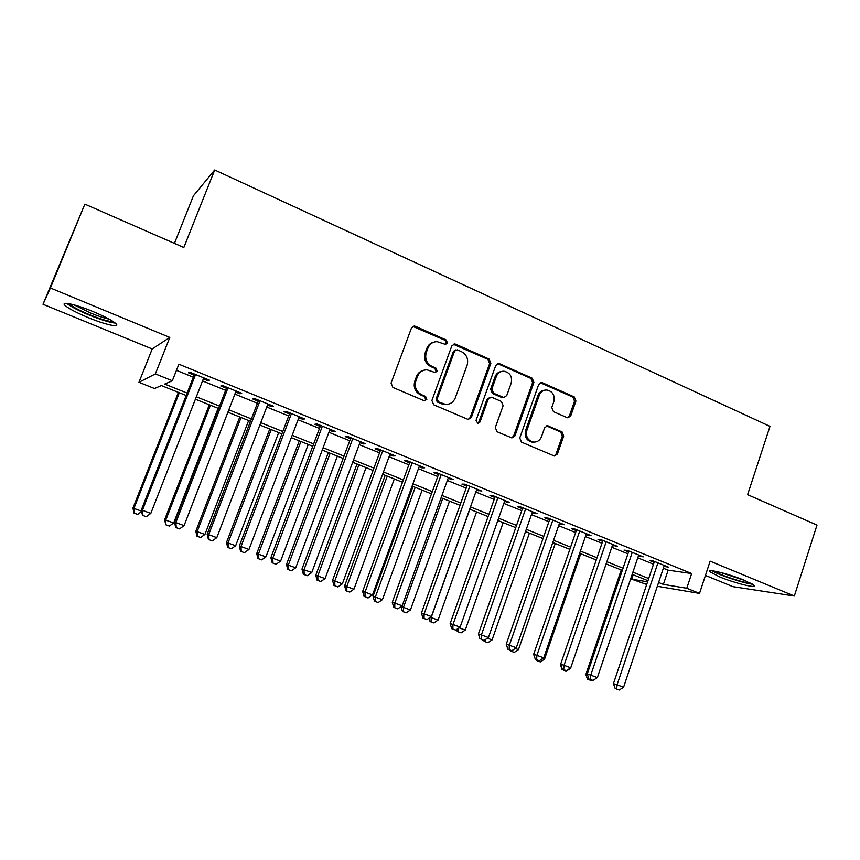 <?xml version="1.0" encoding="UTF-8"?>
<svg xmlns="http://www.w3.org/2000/svg" width="860" height="860" viewBox="0 0 860 860"><rect width="100%" height="100%" fill="white"/><g stroke="black" fill="none" stroke-linecap="round" stroke-linejoin="round"><path stroke-width="1.29" d="M447.469 343L446.233 340.001L415.477 326.327L414.262 326.058L411.435 328.068L391.074 383.098L392.891 387.43L424.034 400.674L426.85 399.406L425.592 396.406L421.604 394.697C416.165 391.687 414.251 387.108 415.853 380.926L417.541 376.347C419.39 372.036 422.561 369.875 427.054 369.843L435.117 372.531L437.192 371.112L435.945 368.112L431.967 366.381C426.571 363.35 424.668 358.76 426.259 352.611L427.936 348.063C429.699 343.914 432.741 341.764 437.063 341.635L445.48 344.398L447.469 343M445.448 344.398L446.318 343.301L445.093 340.302L412.821 326.424M424.603 400.825L425.743 399.577L424.496 396.578L420.508 394.88L421.604 394.697M435.063 372.531L436.063 371.348L434.827 368.36L430.86 366.629L431.967 366.381M744.653 580.403C729.484 574.018 706.275 568.32 709.876 571.75L719.54 576.834C734.268 583.005 757.445 588.831 754.123 585.413L744.653 580.403M93.041 311.556C75.508 304.236 60.135 300.914 64.995 305.375C68.65 308.589 76.389 312.664 88.236 317.619C105.264 324.693 120.636 328.133 115.971 323.693C112.563 320.608 104.92 316.566 93.041 311.556M567.052 417.605L567.901 417.82L570.76 415.842L575.931 401.029L574.287 396.922L542.456 382.764L541.488 382.539L538.683 384.506L519.752 437.966L521.45 442.126L554.41 456.026L557.409 454.015L563.708 435.998L562.053 431.881L547.573 425.754L544.649 427.753L541.488 436.719C539.929 440.46 537.253 442.255 533.469 442.094C527.793 440.535 525.589 436.654 526.857 430.441L539.284 395.277C540.746 391.741 543.273 389.978 546.842 389.988C552.733 391.386 555.055 395.288 553.818 401.685L551.765 407.511L553.442 411.639L567.052 417.605M663.361 568.224L668.134 570.169L691.644 573.534L686.774 588.261L699.513 593.4L657.33 586.273M84.86 204.132L50.407 287.992L43 304.268L84.86 204.132L183.825 247.508L214.688 169.979L770.001 426.377L747.609 494.672L817 525.084L794.339 596.023L710.134 561.161L699.513 593.4M43 304.268L152.198 348.966L169.796 337.432L50.407 287.992M169.796 337.432L155.359 373.917L172.333 380.765L164.722 384.076L187.114 393.074M691.644 573.534L178.858 364.199L172.333 380.765M490.866 363.296L489.136 359.071L455.746 344.226L454.617 343.968L451.79 345.967L431.892 400.502L433.676 404.781L467.474 419.164L468.345 419.379L471.398 417.347L490.866 363.296L489.63 363.554L487.91 359.329L453.274 344.269M499.617 363.726L532.222 378.217L533.899 382.388L514.925 435.902L511.883 437.923L497.048 431.741L495.317 427.538L503.132 405.673L501.412 401.469L492.06 397.406L491.125 397.18L488.179 399.19L479.977 422.045L477.837 423.464L476.031 420.357L495.758 365.468L498.585 363.479L499.617 363.726L498.37 363.973L530.899 378.432L532.222 378.217M705.437 575.404L732.892 586.649L794.339 596.023M203.347 378.862L207.937 380.733L209.442 380.174L189.823 372.187L188.437 372.788L194.145 375.111M235.704 392.031L240.015 393.783L241.703 393.31L222.407 385.452L220.826 385.979L226.449 388.258M267.535 404.985L271.556 406.629L273.426 406.232L254.452 398.502L252.689 398.943L258.215 401.19M298.85 417.734L302.602 419.261L304.644 418.949L285.982 411.349L284.036 411.704L289.476 413.918M329.649 430.269L333.142 431.688L335.357 431.462L316.996 423.98L314.878 424.26L320.221 426.431M359.964 442.61L363.2 443.921L365.586 443.771L347.504 436.407L345.225 436.611L350.493 438.75M389.795 454.746L392.794 455.972L395.32 455.886L377.54 448.64L375.1 448.769L380.27 450.877M419.164 466.7L421.916 467.818L424.603 467.808L407.092 460.68L404.49 460.734L409.596 462.809M448.06 478.461L453.413 479.547L436.181 472.527L433.44 472.516L438.45 474.559M476.515 490.049L481.793 491.103L464.819 484.191L461.927 484.105L466.873 486.126M504.53 501.455L509.722 502.487L493.017 495.683L489.985 495.532L494.855 497.51M532.125 512.678L537.231 513.689L520.784 506.991L517.612 506.776L522.407 508.722M559.29 523.74L564.332 524.729L548.121 518.129L544.821 517.849L549.54 519.773M586.058 534.63L591.013 535.597L575.05 529.093L571.631 528.76L576.275 530.652M612.417 545.358L617.308 546.304L601.581 539.897L598.033 539.51L602.613 541.37M638.389 555.936L643.205 556.85L627.714 550.54L624.048 550.099L628.553 551.926M176.44 370.337L193.328 377.196M202.53 380.937L225.642 390.332M234.909 394.095L257.43 403.254M266.75 407.038L288.691 415.96M298.076 419.766L319.458 428.463M328.896 432.29L349.74 440.761M359.222 444.62L379.539 452.876M389.064 456.746L408.865 464.798M418.433 468.689L437.74 476.526M447.35 480.439L466.163 488.082M475.816 492.006L494.156 499.456M503.842 503.401L521.73 510.657M531.448 514.613L548.873 521.697M558.634 525.664L575.62 532.566M585.402 536.543L601.957 543.273M611.772 547.261L627.918 553.818M637.755 557.817L653.492 564.214M663.984 566.353L668.725 567.245L653.46 561.032L649.676 560.526L654.127 562.332M214.688 169.979L193.425 195.79L174.419 243.391M646.698 584.478L631.702 579.188L647.591 581.812M633.196 574.759L631.702 579.188M186.168 395.492L161.357 385.549L154.52 388.516L138.954 382.302L155.359 373.917M152.198 348.966L138.954 382.302M658.599 582.478L663.383 584.402L686.774 588.261M196.349 396.783L219.536 406.103M228.825 409.833L251.421 418.906M260.774 422.668L282.789 431.516M292.196 435.289L313.653 443.91M323.113 447.716L344.021 456.112M353.535 459.928L373.917 468.119M383.474 471.957L403.34 479.944M412.94 483.793L432.3 491.576M441.943 495.446L460.82 503.035M470.495 506.916L488.888 514.312M498.606 518.214L516.538 525.417M526.298 529.33L543.778 536.361M553.561 540.284L570.599 547.132M580.414 551.077L597.023 557.742M606.859 561.698L623.048 568.202M632.917 572.169L648.698 578.511M647.967 580.683L632.186 574.351M622.307 570.395L606.117 563.902M596.27 559.946L579.651 553.292M569.836 549.346L552.787 542.51M542.993 538.586L525.514 531.577M515.753 527.664L497.811 520.472M488.093 516.57L469.689 509.195M460.003 505.304L441.115 497.736M431.473 493.866L412.101 486.094M402.502 482.245L382.625 474.279M373.057 470.441L352.675 462.261M343.161 458.444L322.231 450.06M312.771 446.265L291.303 437.654M281.887 433.881L259.86 425.044M250.507 421.292L227.9 412.23M218.601 408.5L195.403 399.201M668.134 570.169L663.383 584.402M207.937 380.733L208.335 379.722M240.015 393.783L240.402 392.784M271.556 406.629L271.943 405.63M302.602 419.261L302.978 418.272M333.142 431.688L333.519 430.709M363.2 443.921L363.565 442.954M392.794 455.972L393.149 454.994M421.916 467.818L422.26 466.862M450.586 479.493L450.93 478.536M478.816 490.985L479.149 490.028M506.615 502.294L506.948 501.348M533.985 513.442L534.318 512.506M560.957 524.417L561.279 523.482M587.52 535.232L587.832 534.296M613.685 545.874L613.997 544.961M639.464 556.377L639.775 555.452M664.877 566.718L665.178 565.805M433.87 342.14C430.516 342.936 428.173 345.01 426.829 348.354L427.936 348.063M430.86 366.629C425.463 363.597 423.561 359.029 425.162 352.901L426.829 348.354M424.055 370.187C420.433 370.875 417.906 373.014 416.455 376.572L417.541 376.347M420.508 394.88C415.079 391.88 413.176 387.301 414.778 381.141L416.455 376.572M468.291 419.368L470.205 417.465L489.63 363.554M457.359 349.837L454.585 351.052L437.16 398.879L438.406 401.867L445.523 404.383C450.145 404.479 453.392 402.308 455.284 397.879L467.087 365.296C468.657 359.233 466.786 354.685 461.487 351.665L457.359 349.837M455.553 349.912L453.424 351.342L454.585 351.052M446.953 404.394L444.383 404.544L437.278 402.029L436.031 399.051L453.424 351.342M511.7 437.89L513.635 435.977L532.587 382.592L530.899 378.432M489.985 397.341L486.954 399.352L478.762 422.152L479.977 422.045M477.59 423.432L478.762 422.152M511.206 383.076C512.463 376.529 510.034 372.573 503.917 371.197C500.327 371.23 497.789 373.004 496.317 376.519L491.845 389L493.565 393.213L503.842 397.513L506.755 395.514L511.206 383.076M501.616 371.456C498.499 371.885 496.317 373.648 495.07 376.744L496.317 376.519M503.691 397.535L501.649 397.46L492.329 393.396L490.608 389.193L495.07 376.744M498.37 363.973L497.316 363.737M544.767 390.16C541.531 390.451 539.263 392.214 537.952 395.46L539.284 395.277M533.931 442.137L532.146 442.158C526.481 440.599 524.277 436.729 525.546 430.527L537.952 395.46M554.098 455.972L556.044 454.058L562.332 436.074L560.677 431.967L546.455 425.894M567.643 417.788L569.363 415.96L574.534 401.19L572.889 397.083L540.284 382.743M178.375 392.364L132.945 508.099L141.556 511.13M179.299 392.74L133.945 508.335L134.031 513.151L137.643 514.431L134.44 513.248M141.642 511.506L137.643 514.431M134.031 513.151L132.945 508.099M194.543 374.1L141.32 510.034L142.427 510.292L195.564 374.519M142.921 515.462L146.275 516.688L142.921 515.462L142.427 510.292L150.823 513.388L203.745 377.852M141.32 510.034L142.48 515.344M146.275 516.688L150.823 513.388M113.359 321.651C109.242 321.726 101.319 319.415 89.569 314.706C78.658 310.127 71.864 306.45 69.176 303.709M74.121 304.881L90.354 312.943C98.029 316.061 104.254 318.114 109.059 319.082M66.736 303.365C70.789 306.601 78.292 310.503 89.268 315.093C101.136 319.877 109.811 322.543 115.294 323.081M712.317 570.825C718.713 575.028 744.567 583.607 752.371 584.08M750.662 583.134C744.814 583.338 718.68 574.673 714.241 571.083M720.164 572.341L745.082 580.586M209.313 404.781L164.625 519.741L173.698 522.934L218.128 408.306M210.421 405.221L165.808 520.042L165.765 524.761L169.388 526.051L166.238 524.901M173.698 522.934L169.388 526.051M165.765 524.761L164.625 519.741M239.768 416.992L195.811 531.2L204.927 534.415L248.637 420.551M241.058 417.508L197.166 531.566L197.531 536.361L196.983 536.199L200.627 537.5L197.531 536.361M204.927 534.415L200.627 537.5M196.983 536.199L195.811 531.2M269.75 429.011L226.502 542.477L235.672 545.713L278.672 432.591M271.212 429.602L228.04 542.907L228.33 547.637L227.717 547.454L231.383 548.755L228.33 547.637M235.672 545.713L231.383 548.755M227.717 547.454L226.502 542.477M299.28 440.858L256.721 553.571L265.944 556.828L308.245 444.448M300.892 441.502L258.419 554.066L258.656 558.742L257.978 558.538L261.666 559.849L258.656 558.742M265.944 556.828L261.666 559.849M257.978 558.538L256.721 553.571M226.836 387.258L174.516 522.246L175.827 522.579L228.061 387.752M176.257 527.674L179.557 528.889L176.257 527.674L175.827 522.579L184.094 525.621L236.091 391.031M174.516 522.246L175.73 527.535M179.557 528.889L184.094 525.621M258.602 400.19L207.174 534.254L208.679 534.662L260.01 400.771M209.034 539.693L212.28 540.875L209.034 539.693L208.679 534.662L216.806 537.65L267.911 403.985M207.174 534.254L208.432 539.51M212.28 540.875L216.806 537.65M289.852 412.918L239.295 546.068L240.983 546.541L291.443 413.574M241.262 551.507L244.455 552.668L241.262 551.507L240.983 546.541L248.97 549.476L299.215 416.745M239.295 546.068L240.585 551.303M244.455 552.668L248.97 549.476M320.597 425.442L270.889 557.678L272.76 558.226L322.371 426.173M272.975 563.117L276.114 564.278L272.975 563.117L272.76 558.226L280.618 561.118L330.025 429.29M270.889 557.678L272.222 562.891M276.114 564.278L280.618 561.118M328.359 452.51L286.477 564.504L295.733 567.783L337.367 456.133M330.132 453.231L288.326 565.063L288.508 569.686L287.767 569.449L291.465 570.76L288.508 569.686M295.733 567.783L291.465 570.76M287.767 569.449L286.477 564.504M350.848 437.772L301.967 569.105L304.01 569.718L352.793 438.568M304.171 574.555L307.256 575.684L304.171 574.555L304.01 569.718L311.75 572.556L360.329 441.631M301.967 569.105L303.354 574.297M307.256 575.684L311.75 572.556M356.997 464.002L315.77 575.275L325.08 578.565L366.048 467.636M358.921 464.776L317.781 575.878L317.899 580.446L317.093 580.188L320.812 581.51L317.899 580.446M325.08 578.565L320.812 581.51M317.093 580.188L315.77 575.275M380.636 449.898L332.551 580.36L334.766 581.027L382.743 450.758M334.863 585.8L337.905 586.918L334.863 585.8L334.766 581.027L342.377 583.822L390.15 453.779M332.551 580.36L333.97 585.52M337.905 586.918L342.377 583.822M385.205 475.311L344.623 585.875L353.965 589.175L394.299 478.956M387.279 476.139L346.784 586.541L346.849 591.046L345.978 590.766L349.719 592.099L346.849 591.046M353.965 589.175L349.719 592.099M345.978 590.766L344.623 585.875M409.94 461.841L362.651 591.422L365.027 592.153L412.219 462.766M365.059 596.872L368.058 597.969L365.059 596.872L365.027 592.153L372.52 594.905L419.508 465.733M362.651 591.422L364.113 596.571M368.058 597.969L372.52 594.905M412.993 486.459L373.036 596.313L382.421 599.635L422.131 490.114M415.208 487.34L375.347 597.034L375.358 601.495L374.433 601.194L378.185 602.527L375.358 601.495M382.421 599.635L378.185 602.527M374.433 601.194L373.036 596.313M438.804 473.591L392.278 602.312L394.815 603.107L441.223 474.58M394.783 607.762L397.728 608.848L394.783 607.762L394.815 603.107L402.19 605.816L448.404 477.504M392.278 602.312L393.772 607.439M397.728 608.848L402.19 605.816M442.728 498.381L403.48 607.375L410.446 609.933L449.543 501.111M402.458 611.46L401.029 606.601L403.48 607.375L403.437 611.772L402.458 611.46L406.221 612.793L403.437 611.772M410.446 609.933L406.221 612.793M467.206 485.169L421.443 613.04L424.13 613.889L469.786 486.212M424.044 618.49L426.947 619.544L424.044 618.49L424.13 613.889L431.387 616.555L476.859 489.093M421.443 613.04L422.969 618.136M426.947 619.544L431.387 616.555M469.839 509.249L431.193 617.555L438.062 620.071L476.548 511.947M430.312 617.276L431.193 617.555L431.107 621.909L430.065 621.565L433.848 622.909L431.107 621.909M438.062 620.071L433.848 622.909M430.065 621.565L429.033 618.136M495.188 496.564L450.145 623.597L452.983 624.5L497.908 497.671M452.844 629.036L455.703 630.09L452.844 629.036L452.983 624.5L460.121 627.123L504.874 500.509M450.145 623.597L451.704 628.671M455.703 630.09L460.121 627.123M459.1 627.811L465.26 630.068L503.164 522.611M458.358 631.885L461.067 632.874L458.358 631.885L458.477 628.23M465.26 630.068L461.067 632.874M457.273 631.53L456.628 629.466M522.74 507.787L478.418 633.981L481.385 634.938L525.6 508.948M481.202 639.432L484.008 640.463L481.202 639.432L481.385 634.938L488.426 637.529L532.447 511.743M478.418 633.981L480.009 639.034M484.008 640.463L488.426 637.529M487.405 638.206L492.07 639.915L529.394 533.135M485.212 641.721L487.878 642.699L485.212 641.721L485.309 639.603M492.07 639.915L487.878 642.699M484.072 641.345L483.771 640.378M549.873 518.838L506.25 644.215L509.356 645.226L552.862 520.053M509.12 649.665L511.883 650.676L509.12 649.665L509.356 645.226L516.29 647.774L559.624 522.805M506.25 644.215L507.873 649.246M511.883 650.676L516.29 647.774M515.269 648.451L518.483 649.622L555.248 543.498M511.678 651.418L514.302 652.375L511.678 651.418L511.721 650.622M518.483 649.622L514.302 652.375M510.485 651.02L510.184 650.096M576.598 529.717L533.651 654.299L536.909 655.352L579.726 530.996M536.619 659.738L539.338 660.738L536.619 659.738L536.909 655.352L543.724 657.868L586.38 533.705M533.651 654.299L535.318 659.308M539.338 660.738L543.724 657.868M542.714 658.524L544.509 659.19L580.726 553.722M537.758 660.964L540.349 661.92L537.758 660.964L537.812 660.222M544.509 659.19L540.349 661.92M536.522 660.555L536.221 659.641M602.924 540.446L560.655 664.221L564.031 665.328L606.182 541.768M563.687 669.661L566.375 670.649L563.687 669.661L564.031 665.328L570.75 667.801L612.739 544.444M560.655 664.221L562.343 669.209M566.375 670.649L570.75 667.801M560.784 664.608L561.042 665.371M569.739 668.457L570.352 668.059M563.461 670.381L566.009 671.316L563.461 670.381L563.526 669.639M570.169 668.618L566.009 671.316M562.182 669.951L560.58 665.21M628.864 551.013L587.251 674.004L590.755 675.154L632.25 552.389M590.368 679.443L593.013 680.411L590.368 679.443L590.755 675.154L597.367 677.594L638.7 555.022M587.251 674.004L588.96 678.97M593.013 680.411L597.367 677.594M621.232 569.965L585.853 674.498L587.627 675.089M588.799 679.669L591.314 680.582L588.799 679.669L588.885 678.744M592.078 680.099L591.314 680.582M587.477 679.217L585.853 674.498M654.428 561.429L613.449 683.635L617.071 684.839L657.932 562.849M616.641 689.064L619.243 690.021L616.641 689.064L617.071 684.839L623.586 687.237L664.286 565.439M613.449 683.635L615.19 688.58M619.243 690.021L623.586 687.237M445.093 340.302L446.233 340.001M424.496 396.578L425.592 396.406M434.827 368.36L435.945 368.112M425.162 352.901L426.259 352.611M414.778 381.141L415.853 380.926M414.402 326.671L415.477 326.327M470.205 417.465L471.398 417.347M454.585 344.527L455.746 344.226M487.91 359.329L489.136 359.071M436.031 399.051L437.16 398.879M437.278 402.029L438.406 401.867M441.438 403.813L442.577 403.652M532.587 382.592L533.899 382.388M513.635 435.977L514.925 435.902M486.954 399.352L488.179 399.19M490.608 389.193L491.845 389M492.329 393.396L493.565 393.213M501.649 397.46L502.917 397.288M525.546 430.527L526.857 430.441M547.057 426.065L548.4 425.969M560.677 431.967L562.053 431.881M562.332 436.074L563.708 435.998M556.044 454.058L557.409 454.015M541.112 382.969L542.456 382.764M572.889 397.083L574.287 396.922M574.534 401.19L575.931 401.029M569.363 415.96L570.76 415.842M709.876 571.75L710.177 570.846M413.187 326.402L414.262 326.058M453.456 344.269L454.617 343.968M444.383 404.544L445.523 404.383M502.584 397.685L503.842 397.513M497.327 363.737L498.585 363.479M532.146 442.158L533.469 442.094M546.681 425.818L547.573 425.754M540.413 382.7L541.488 382.539"/></g></svg>
